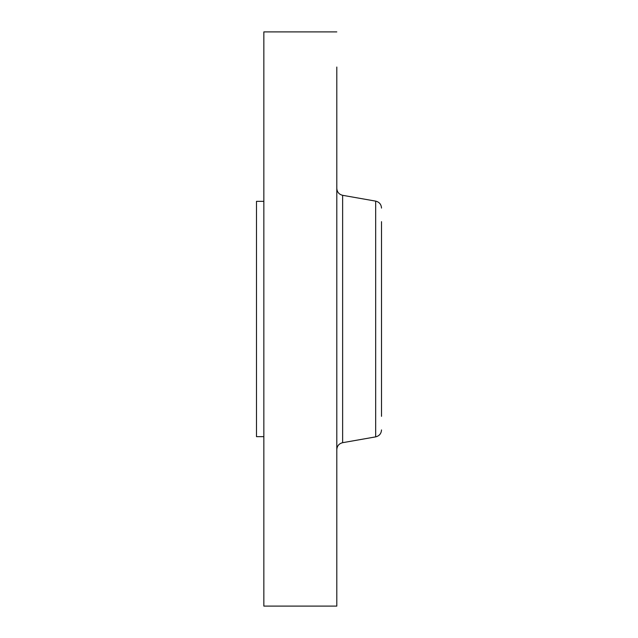 <?xml version="1.0" encoding="UTF-8"?>
<svg xmlns="http://www.w3.org/2000/svg" width="638" height="638" viewBox="0 0 638 638"><rect width="100%" height="100%" fill="white"/><g stroke="black" fill="none" stroke-linecap="round" stroke-linejoin="round"><path stroke-width="0.96" d="M381.508 416.335L381.508 221.665M263.845 436.663L256.492 436.663L256.492 201.337L263.845 201.337M336.8 67.046L336.8 606.1L263.845 606.1L263.845 31.9L336.8 31.9M381.508 429.916C381.245 433.641 379.299 435.961 375.678 436.87L375.678 201.129C379.299 202.039 381.245 204.359 381.508 208.084M375.678 436.87L342.63 442.692L342.63 195.308C339.009 194.399 337.063 192.078 336.8 188.354M375.678 201.129L342.63 195.308M342.63 442.692C339.009 443.601 337.063 445.922 336.8 449.646"/></g></svg>
